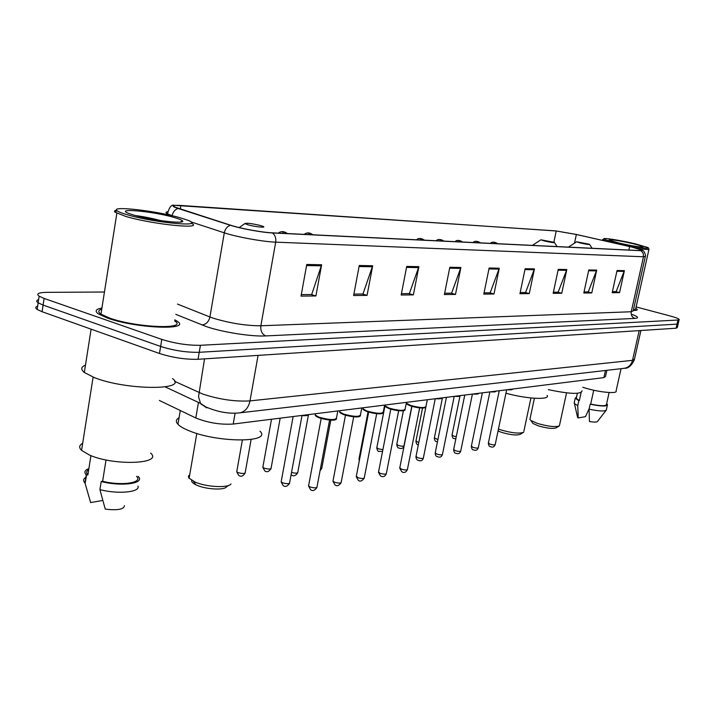 <?xml version="1.0" encoding="UTF-8"?>
<svg xmlns="http://www.w3.org/2000/svg" width="715" height="715" viewBox="0 0 715 715"><rect width="100%" height="100%" fill="white"/><g stroke="black" fill="none" stroke-linecap="round" stroke-linejoin="round"><path stroke-width="1.07" d="M606.865 370.325L605.498 376.501L603.88 377.627L233.197 424.049C220.274 424.826 207.815 422.797 195.794 417.962L159.356 400.436M37.645 306.145C35.303 306.914 35.133 308.004 37.153 309.434L42.096 311.722L159.472 353.487C172.61 357.661 185.462 359.591 198.037 359.288L676.068 328.221L677.328 327.559L678.169 323.886M104.444 292.015L46.654 292.355C38.494 292.524 35.982 293.802 39.137 296.198L44.098 298.423L161.796 339.402C174.978 343.504 187.848 345.47 200.423 345.291L677.936 320.034L677.007 324.127L678.258 323.484L677.007 324.127L199.226 352.298L677.007 324.127L676.068 328.221M161.796 339.402L160.634 346.453C173.79 350.591 186.66 352.54 199.226 352.298C186.66 352.54 173.79 350.591 160.634 346.453L43.097 305.082L160.634 346.453L159.472 353.487M37.153 309.434L38.145 302.82L43.097 305.082L38.145 302.82C36.116 301.417 36.277 300.345 38.628 299.612M101.923 308.058C95.658 309.121 94.514 311.088 98.491 313.957L107.599 318.095C136.234 328.507 192.424 330.589 177.106 321.187L174.844 319.811L177.106 321.187C192.424 330.589 136.234 328.507 107.599 318.095L98.491 313.957C94.514 311.088 95.658 309.121 101.923 308.058M632.418 247.211L642.204 250.241L640.667 250.616L271.986 232.813C262.03 232.42 240.589 228.514 230.963 225.332L174.889 207.091C172.279 205.607 174.272 205.071 180.859 205.464L556.243 230.99L576.361 234.484L632.418 247.211M632.605 247.22L576.487 234.484L555.868 230.9L174.344 205.33C171.823 205.768 173.093 206.823 178.133 208.485L230.436 225.288C240.303 228.55 262.298 232.545 272.495 232.947L641.069 250.715C643.482 250.804 643.277 250.357 640.425 249.374L632.605 247.22M306.771 264.47L301.024 296.108L315.914 295.947L321.634 264.764L306.771 264.47M301.301 294.607L311.695 294.509L321.634 264.764M311.159 294.517L315.914 295.947M359.27 265.497L353.621 295.536L367.063 295.384L372.685 265.757L359.27 265.497M353.889 294.106L362.952 294.026L372.685 265.757M362.433 294.026L367.063 295.384M406.719 266.418L401.178 295.018L413.368 294.884L418.883 266.65L406.719 266.418M401.446 293.659L409.373 293.579L418.883 266.65M408.864 293.588L413.368 294.884M449.815 267.258L444.39 294.544L455.491 294.419L460.898 267.473L449.815 267.258M444.65 293.248L451.603 293.177L460.898 267.473M451.111 293.186L455.491 294.419M617.045 270.511L612.174 292.712L619.548 292.632L624.392 270.654L617.045 270.511M612.406 291.657L616.142 291.622L624.392 270.654M615.704 291.622L619.548 292.632M588.785 269.957L583.806 293.016L591.761 292.935L596.712 270.118L588.785 269.957M584.048 291.926L588.257 291.881L596.712 270.118M587.819 291.89L591.761 292.935M558.254 269.367L553.16 293.356L561.758 293.257L566.816 269.528L558.254 269.367M553.401 292.212L558.165 292.167L566.816 269.528M557.709 292.176L561.758 293.257M525.141 268.724L519.939 293.713L529.27 293.615L534.445 268.903L525.141 268.724M520.189 292.533L525.588 292.48L534.445 268.903M525.114 292.48L529.27 293.615M489.132 268.018L483.814 294.115L493.976 293.999L499.267 268.214L489.132 268.018M484.073 292.873L490.186 292.81L499.267 268.214M489.703 292.819L493.976 293.999M633.329 310.426C636.386 310.498 637.673 310.158 637.181 309.389L635.796 308.388L637.181 309.389C637.673 310.158 636.386 310.498 633.329 310.426M677.936 320.034L679.196 319.408C678.428 318.541 675.353 317.38 669.964 315.923L636.127 306.923M616.294 242.805C632.105 246.684 652.455 249.705 647.835 247.533L635.59 243.913C621.701 240.544 603.308 237.577 603.88 238.828C604.247 239.543 608.385 240.866 616.294 242.805M635.429 247.926C645.055 249.544 649.586 249.91 649.023 249.017M633.41 310.051L635.644 309.086L648.934 249.401M582.814 387.271L584.7 387.87C598.929 392.356 618.171 394.144 616.107 390.864L621.04 368.681M633.311 243.779C621.442 240.892 606.141 238.604 609.654 240.267L618.681 242.939C632.275 246.014 640.372 247.319 642.955 246.863C642.66 246.3 639.451 245.272 633.311 243.779M576.397 397.719L576.245 398.407L579.356 400.579L581.098 392.58M577.425 416.72L578.212 417.935L585.469 416.675L589.223 408.471M574.324 402.393L574.449 403.582L577.756 405.62L578.837 400.659L579.356 400.579M578.212 417.935L577.756 405.62M576.549 396.995L575.235 398.219L578.837 400.659M593.727 390.229L590.67 404.109C600.85 406.138 606.123 406.236 606.49 404.395L609.117 392.526M602.968 239.418L602.772 239.856L605.659 241.089M590.67 404.109L590.161 404.198L589.071 409.186L589.455 421.537C594.299 422.306 596.989 422.252 597.534 421.367L606.079 410.383M589.071 409.186C599.224 411.295 605.015 411.536 606.445 409.918M590.161 404.198C601.27 406.46 607.044 406.594 607.5 404.601L606.651 403.662M531.969 422.038L532.889 423.432L538.189 425.809C546.966 428.33 552.963 429 556.199 427.811L558.969 426.122M530.092 418.543L529.904 419.419L530.977 420.536L537.43 423.414C548.146 426.489 555.457 427.311 559.38 425.872L566.557 392.866M580.124 242.939C586.389 244.333 589.518 244.78 589.518 244.28L576.612 241.777L580.124 242.939M548.36 389.648C569.998 394.162 581.232 394.537 582.046 390.792M498.042 430.984L501.269 432.253C510.501 434.952 516.865 435.623 520.359 434.264L523.157 432.548M498.444 429.063L500.402 429.769C511.672 433.049 519.43 433.871 523.666 432.235M544.437 240.991C551.122 242.483 554.429 242.939 554.357 242.367L540.915 239.802L544.437 240.991M505.943 393.187C526.544 399.015 550.514 400.168 547.136 395.368M498.319 390.846L499.186 391.132M191.656 480.391C191.334 481.767 192.746 483.224 195.865 484.779L197.206 485.378C206.599 489.498 224.59 490.329 226.575 486.799L228.693 485.405M189.743 474.599L188.394 476.297L188.876 478.022L195.177 482.133C206.653 487.156 228.63 488.184 230.981 483.912M248.069 224.832C255.309 226.905 267.616 228.076 262.754 226.253L260.439 225.511C251.626 223.455 246.443 222.821 244.879 223.589L248.069 224.832M179.063 417.766C175.881 419.464 175.515 421.644 177.955 424.308C180.109 426.533 184.041 428.777 189.743 431.02C218.888 443.014 272.308 442.648 259.992 431.208M127.225 214.732C156.272 223.375 209.191 227.683 186.829 219.916L180.135 217.771C156.898 210.934 110.199 205.509 117.001 210.657C118.297 211.774 121.711 213.124 127.225 214.732M116.617 210.219C114.525 210.567 113.98 211.202 114.972 212.123L125.661 216.404C152.59 224.492 204.847 229.694 191.37 223.232M101.745 309.148C98.071 310.256 97.803 311.919 100.958 314.153L109.538 318.041C136.359 327.792 189.037 329.749 174.666 320.919M85.478 365.151C80.965 366.938 80.581 369.378 84.325 372.47L94.326 377.592C126.18 390.399 189.314 390.542 172.476 378.557M82.663 443.372C79.124 445.239 78.748 447.572 81.555 450.37L89.393 455.008C113.944 466.073 163.485 464.044 150.597 453.078M173.986 217.414C152.661 211.113 112.112 207.6 129.674 213.767L133.875 215.117C151.759 220.461 187.473 224.501 182.307 220.712C181.324 219.818 178.544 218.719 173.986 217.414M160.848 220.631C151.482 218.191 143.089 216.52 135.698 215.617M88.705 469.719C86.256 471.131 85.979 472.847 87.882 474.876L90.939 455.634M85.871 477.307C83.235 478.853 82.94 480.73 84.978 482.938L90.635 502.565L102.701 500.464M85.21 483.161L86.488 475.091L87.882 474.876M88.883 468.566C84.719 470.13 83.843 472.231 86.265 474.867L86.488 475.091M106.043 459.942L102.611 481.284C121.756 486.146 143.527 482.75 136.547 476.342M102.611 481.284L101.226 481.508L99.912 489.632L105.248 509.125C117.483 510.537 123.892 509.393 124.482 505.693M99.912 489.632C118.136 494.458 140.658 492.17 137.941 486.075M101.226 481.508C121.702 486.924 145.735 483.358 138.165 476.413M605.453 370.486L603.88 377.627M198.457 402.429L195.794 417.962M235.11 413.145L233.197 424.049M174.496 381.265L202.711 394.045C219.273 399.462 235.038 401.75 250 400.892L632.525 360.333L634.518 359.055L640.908 330.509M639.174 330.616L632.525 360.333C631.336 364.757 628.673 367.403 624.544 368.279L623.757 368.368M204.526 358.867L198.529 396.727L200.522 403.394L206.617 407.899M198.037 359.288L200.423 345.291M42.096 311.722L44.098 298.423M165.228 386.887L200.522 403.394L205.169 406.638C217.414 412.01 228.988 414.074 239.874 412.841C245.156 411.626 248.534 407.639 250 400.892L258.079 355.382M204.624 405.959L201.192 404.35M634.357 359.824C631.506 365.705 628.235 368.52 624.544 368.279L238.712 412.966M632.346 314.502C638.218 316.781 639.094 318.086 634.965 318.407L265.721 335.925C261.994 334.182 260.376 330.795 260.868 325.781L631.256 311.749L633.24 310.81L645.288 256.676M265.721 335.925C251.778 336.747 223 332.296 206.769 326.746L175.756 314.341M230.436 225.288C227.209 226.36 225.171 228.871 224.296 232.831L209.915 316.977L213.857 318.389C230.418 323.305 246.085 325.772 260.868 325.781L275.695 242.153C263.281 241.777 236.299 236.897 224.296 232.831L190.842 221.847M178.133 208.485C174.952 209.486 172.95 211.89 172.127 215.698L167.507 213.865C165.478 212.775 165.531 212.051 167.659 211.703M272.495 232.947C275.141 235.083 276.205 238.149 275.695 242.153L643.473 256.765L643.205 253.289L641.069 250.715M642.749 250.518C644.287 250.527 646.262 256.739 645.377 256.256L643.473 256.765L631.256 311.749C630.827 315.065 632.069 317.281 634.965 318.407M177.472 304.081L209.915 316.977C208.682 321.884 205.992 324.547 201.853 324.941M180.859 205.464L180.269 209.057M629.62 246.559L628.851 250.044M576.361 234.484L574.511 243.154M556.243 230.99L553.884 242.171M488.953 268.911L499.016 269.099M524.971 269.573L534.203 269.743M558.075 270.19L566.584 270.342M588.615 270.744L596.48 270.896M616.884 271.271L624.159 271.405M449.637 268.188L460.639 268.393M406.531 267.392L418.615 267.616M359.082 266.525L372.408 266.767M306.574 265.56L321.357 265.828M488.39 442.978L489.981 444.167C493.127 445.043 494.878 445.132 495.236 444.435L506.658 389.8M509.259 389.469L512.226 389.103M511.672 389.335L507.051 389.747M471.382 446.115L472.955 447.34C476.19 448.242 477.986 448.323 478.344 447.581L489.873 391.9M492.456 391.579L495.54 391.194M494.995 391.427L490.186 391.865M453.676 449.386L455.241 450.647C458.565 451.567 460.415 451.639 460.773 450.861L472.409 394.09M474.957 393.768L478.165 393.366M477.629 393.599L472.633 394.063M435.247 452.792L436.794 454.079C440.217 455.035 442.111 455.098 442.478 454.275L454.213 396.369M456.724 396.056L460.067 395.636M459.548 395.86L454.347 396.351M416.032 456.34L417.56 457.663C421.09 458.655 423.048 458.708 423.405 457.823L435.247 398.747M437.714 398.434L441.2 397.996M440.69 398.21L435.283 398.738M406.719 402.375L406.54 403.287L410.669 405.45C420.089 407.961 425.202 408.211 426.015 406.209L427.32 399.739L426.015 406.209M399.801 467.735L401.338 469.147C405.065 470.193 407.103 470.229 407.461 469.255L419.651 407.916M425.336 407.318C423.048 408.542 418.248 408.122 410.911 406.048M385.465 405.039L385.278 406.04L389.353 408.202C399.095 410.803 404.368 411.036 405.164 408.891L406.451 402.348M378.557 471.846L380.067 473.303C383.919 474.385 386.02 474.411 386.377 473.366L398.666 410.741M404.484 410.088C402.053 411.366 397.102 410.946 389.612 408.81M363.238 407.827L363.023 408.926L367.045 411.08C377.136 413.779 382.579 413.976 383.347 411.697L384.634 405.083M356.338 476.145L357.822 477.647C361.808 478.773 363.971 478.782 364.319 477.665L376.698 413.69M382.668 412.975C380.085 414.325 374.973 413.896 367.331 411.706M339.947 410.75L339.723 411.965L343.674 414.101C354.139 416.89 359.752 417.068 360.503 414.62L361.781 407.943M333.074 480.65L332.958 481.231L334.513 482.196C338.651 483.367 340.885 483.358 341.225 482.169L353.702 416.782M359.815 416.014C357.062 417.417 351.789 416.997 343.978 414.736M315.53 413.815L315.279 415.156L319.158 417.265C330.026 420.161 335.818 420.304 336.542 417.685L337.82 410.946M308.683 485.369L308.558 486.012L310.087 486.969C314.377 488.175 316.691 488.148 317.022 486.879L329.579 420.027M335.853 419.187C332.931 420.67 327.47 420.25 319.48 417.918M281.263 481.231L281.147 481.892L282.604 482.804C286.956 484.028 289.298 483.992 289.629 482.697L301.998 415.612M304.063 415.174L308.657 414.593M308.308 414.745C307.566 415.603 305.198 415.862 301.212 415.531M452.059 434.908L453.569 436.061L456.268 436.695M494.047 242.564L495.575 242.644L494.047 242.564M434.371 437.875L437.911 439.591M476.762 241.706L478.353 241.786L476.762 241.706M415.978 440.976L418.776 442.576M458.753 240.821L460.406 240.901L458.753 240.821M396.816 444.194L398.273 445.436C401.741 446.401 403.653 446.455 404.029 445.615L411.786 406.343M439.984 239.891L441.718 239.981L439.984 239.891M376.85 447.554L378.289 448.832L382.9 449.628M420.411 238.926L422.207 239.016L420.411 238.926M359.064 458.547L359.547 459.477M344.612 464.428L344.773 463.901M320.409 468.817L321.83 467.968L330.831 420.107M291.523 472.454C295.554 473.437 297.655 473.366 297.824 472.222L308.415 415.013M262.941 466.707L262.825 467.315L264.219 468.173C268.465 469.353 270.762 469.335 271.11 468.111L280.191 418.159M308.29 233.376L310.551 233.492L308.29 233.376M236.862 471.096L236.745 471.766L238.095 472.606C242.501 473.83 244.879 473.786 245.227 472.481L251.117 439.493M282.523 232.107L284.901 232.223L282.523 232.107M174.344 205.33C171.493 204.347 169.214 207.189 167.507 213.865L167.373 214.652M679.107 319.802L678.258 323.484M39.137 296.198L38.145 302.82M576.245 398.407L577.354 393.313M577.586 417.417L574.449 403.582M574.163 403.153L575.235 398.219M602.656 240.41L602.772 239.856M603.88 238.828L602.629 239.641M606.4 409.534L607.339 405.316M589.661 244.494L592.083 248.275M576.612 241.777L568.416 247.131M529.904 419.419L534.4 398.264M532.889 423.432L530.977 420.536M523.889 431.217L530.941 397.969M554.527 242.626L557.074 246.577M540.915 239.802L532.434 245.388M177.955 424.308L180.287 410.499M244.879 223.589L239.203 227.593M189.109 478.326L196.813 433.451M195.865 484.779L193.55 481.41M180.377 222.097L182.307 220.712M84.978 482.938L86.265 474.867M81.555 450.37L93.111 377.118M84.325 372.47L91.109 329.168M100.958 314.153L116.849 213.276M117.001 210.657L114.972 212.123M499.267 390.721L488.336 443.246C488.729 445.686 489.409 446.804 490.365 446.598C492.546 447.706 494.154 447.072 495.182 444.685M512.262 389.094C512.887 389.782 511.136 389.997 506.998 389.755M482.357 392.839L471.319 446.41C471.73 448.877 472.4 450.012 473.348 449.806C475.672 450.924 477.325 450.28 478.299 447.867M495.575 391.185C496.246 391.883 494.431 392.106 490.132 391.865M464.759 395.046L453.614 449.708C454.052 452.211 454.731 453.355 455.652 453.131C458.1 454.275 459.79 453.623 460.719 451.165M478.219 393.357C478.925 394.072 477.039 394.305 472.579 394.063M446.428 397.343L435.176 453.14C435.292 455.196 435.971 456.358 437.214 456.599C439.796 457.77 441.53 457.1 442.415 454.606M460.138 395.627C460.898 396.351 458.95 396.593 454.293 396.36M425.818 407.273L415.96 456.715C416.094 458.807 416.774 459.977 417.989 460.219C420.724 461.398 422.511 460.728 423.343 458.19M441.289 397.987C442.156 398.72 440.136 398.97 435.221 398.747M406.54 403.287C406.174 403.769 407.586 404.681 410.768 406.013C419.526 408.337 424.603 408.658 425.997 406.969M411.938 406.388L399.721 468.173L401.776 471.757C404.064 473.142 405.941 472.445 407.389 469.675M385.483 404.976L385.278 406.04C384.581 406.281 385.975 407.193 389.461 408.774C399.515 411.161 404.744 411.474 405.155 409.731M390.783 409.203L378.467 472.329L380.514 475.931C382.972 477.37 384.893 476.664 386.297 473.83M363.247 407.756L363.023 408.926C362.433 409.23 363.81 410.142 367.161 411.661C376.885 414.2 382.293 414.512 383.356 412.609M368.663 412.144L356.24 476.673L358.269 480.301C359.994 481.865 361.987 481.15 364.239 478.174M339.965 410.678L339.723 411.965C339.232 412.323 340.59 413.225 343.79 414.682C353.907 417.319 359.484 417.632 360.521 415.621M345.479 415.236L332.958 481.231L334.969 484.868C336.854 486.495 338.91 485.78 341.135 482.723M315.547 413.735L315.279 415.156C314.931 415.585 316.262 416.488 319.274 417.855C329.678 420.581 335.451 420.894 336.586 418.776M321.178 418.481L308.558 486.012L310.542 489.659C312.607 491.357 314.734 490.633 316.933 487.487M293.123 416.541L281.147 481.892L283.077 485.485C285.231 487.219 287.385 486.504 289.539 483.322M308.916 414.566C308.219 415.576 305.627 415.907 301.122 415.54M455.821 438.867L453.989 438.492C453.087 438.653 452.425 437.544 452.005 435.176L460.013 395.824M497.765 243.717L495.835 242.698M495.62 242.644C493.279 241.822 491.554 242.063 490.436 243.359M437.455 441.852L436.302 441.521C435.435 441.709 434.774 440.592 434.318 438.179L442.433 397.844M480.569 242.886L478.63 241.858M478.398 241.795C475.993 240.955 474.233 241.196 473.107 242.528M418.329 444.837L417.9 444.676C417.042 444.864 416.38 443.738 415.907 441.298L422.529 408.068M462.659 242.019L460.719 240.973M460.451 240.901C457.966 240.052 456.161 240.303 455.053 241.652M403.966 445.963C403.117 448.466 401.374 449.127 398.729 447.956C397.924 448.171 397.263 447.036 396.745 444.551L403.403 410.723M443.988 241.116L442.049 240.061M441.763 239.981C439.198 239.105 437.357 239.355 436.239 240.741M382.543 451.451L378.762 451.371C377.985 451.585 377.323 450.441 376.778 447.939L385.117 405.021M424.513 240.177L422.574 239.105M422.261 239.016C419.759 238.068 417.873 238.327 416.613 239.793M359.288 460.8L358.984 459.003L368.037 411.956M344.693 464.375L344.514 464.947M321.759 468.486L320.043 470.765M297.735 472.794C295.572 475.868 293.499 476.583 291.514 474.93L291.112 474.671M271.03 468.691C268.894 471.802 266.793 472.508 264.72 470.827L262.825 467.315L271.512 419.249M313.009 234.788L311.141 233.662C308.594 232.446 306.288 232.688 304.233 234.368M245.138 473.124C243.055 476.324 240.875 477.039 238.604 475.269L236.745 471.766L242.358 440.136M287.394 233.555L285.562 232.411C282.854 231.16 280.468 231.392 278.403 233.117"/></g></svg>
